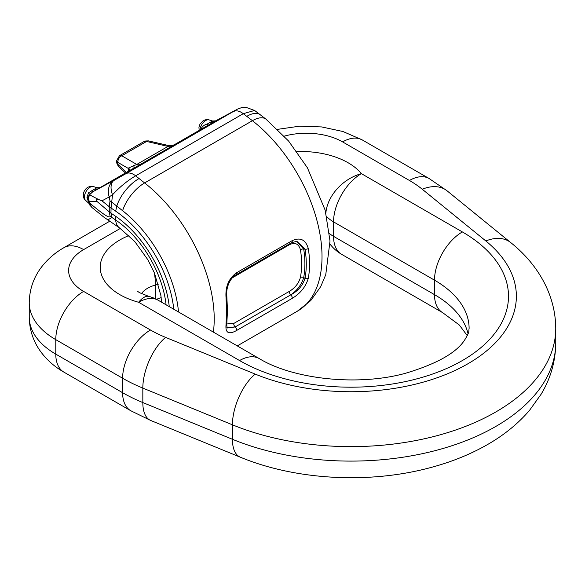 <?xml version="1.0" encoding="UTF-8"?>
<svg xmlns="http://www.w3.org/2000/svg" width="585" height="585" viewBox="0 0 585 585"><rect width="100%" height="100%" fill="white"/><g stroke="black" fill="none" stroke-linecap="round" stroke-linejoin="round"><path stroke-width="0.88" d="M158.396 284.156A39.385 22.735 180 0 1 155.413 285.063A39.385 13.718 -105.2 0 0 154.418 272.939M330.086 244.135A39.385 29.082 140.8 0 0 330.891 245.181L330.891 245.181A39.385 39.385 0 0 0 341.698 254.373L442.662 312.661A39.385 22.735 120 0 1 434.501 294.635A118.148 68.211 180 0 1 468.058 333.786M137.022 290.92L139.523 292.683L148.956 296.419A39.385 13.718 105.2 0 0 138.608 302.262A66.953 38.654 180 0 1 119.83 294.635A66.953 38.654 180 0 1 128.971 235.558M296.858 151.544A66.953 38.654 180 0 1 361.391 173.643A39.385 29.082 140.8 0 0 325.882 212.911M225.949 325.918A2.757 1.887 6.1 0 0 226.768 324.755L227.097 328.002L235.192 326.935L290.803 294.833C298.028 291.037 302.774 285.531 305.026 278.314C306.694 269.129 306.694 259.411 305.026 249.159L296.895 241.298L291.644 242.665A2.757 1.594 -120 0 0 292.127 240.684C300.273 237.02 305.662 239.631 308.288 248.53C309.991 259.031 309.991 268.983 308.288 278.38C305.677 286.847 300.288 293.531 292.127 298.423L236.515 330.532C229.123 334.635 225.598 333.092 225.949 325.918L226.666 311.732L225.949 296.068C225.591 285.882 229.108 278.124 236.515 272.793A2.757 1.594 60 0 1 236.033 274.774L236.033 274.774C230.644 277.634 226.037 286.752 226.768 295.059L226.768 295.059A2.757 1.258 -5 0 1 225.949 296.068M226.768 324.755L227.477 310.606L226.768 295.059M95.179 189.16A6.303 3.642 -120 0 0 97.505 189.13L100.583 187.31A6.303 5.989 58.1 0 1 96.584 187.924L88.496 192.823L86.946 197.306L88.598 202.344M107.794 219.96L111.698 217.569L110.974 213.137L111.055 208.033L112.517 194.82C119.669 187.024 127.384 180.692 135.661 175.822A15.751 9.097 60 0 0 133.724 174.513A15.751 9.097 60 0 0 125.987 173.657L114.199 180.29A15.751 12.921 61.7 0 0 109.198 196.94A15.751 3.21 -21 0 1 111.545 195.375A15.751 3.21 -21 0 1 112.517 194.82A15.751 8.907 61.1 0 1 112.108 193.642A15.751 8.907 61.1 0 1 114.199 180.29L93.498 191.419A6.303 0.578 60.5 0 1 92.525 190.417M109.219 206.68L101.951 200.838L109.198 196.94L110.017 200.984L109.219 206.68L109.293 211.865L110.068 216.157A15.751 10.53 -9.5 0 0 111.669 217.306L115.64 220.004A27.568 14.471 124.2 0 0 119.654 228.004L134.726 241.495L147.837 259.718L154.484 273.1L160.912 295.608L161.533 302.174M109.293 206.739L111.055 208.033M110.017 200.984A15.751 7.386 8 0 0 111.786 202.161A15.751 7.386 8 0 0 111.954 202.256L122.609 210.724A96.349 55.626 60 0 1 178.513 311.973M215.975 120.715L207.924 125.344L207.273 124.013L212.194 121.197A6.303 5.887 -114.3 0 0 215.719 120.839L215.719 120.839A6.303 5.887 -114.3 0 0 215.806 120.795M201.196 129.219A6.303 2.53 11.9 0 0 201.028 129.088C202.125 126.528 204.209 124.832 207.273 124.013M125.987 173.657L236.837 109.49A15.751 15.217 -116.4 0 1 237.576 109.095L237.576 109.095A15.751 15.751 0 0 0 237.108 109.337L237.108 109.337A15.751 12.797 -118.3 0 1 237.239 109.271M212.062 121.402A6.303 5.726 58.8 0 0 215.741 120.839L236.837 109.49A15.751 12.797 -118.3 0 1 237.108 109.337L215.719 120.839L212.552 120.993L209.13 119.903A8.007 4.622 120 0 0 205.664 120.532A8.007 4.622 120 0 0 200.011 129.907M168.334 145.511A9.843 9.791 52.9 0 0 174.878 144.415L207.924 125.344L171.632 146.36A9.843 5.682 60 0 1 168.005 146.404L168.334 145.511L167.946 145.394L148.517 140.905A5.514 3.086 103 0 0 146.601 141.453L121.768 155.785L119.472 155.712L116.715 160.487L117.929 162.44A5.514 4.175 -60 0 1 121.768 155.785L136.758 164.444L128.415 168.07L128.32 171.295M100.744 187.215L140.385 164.4A9.843 5.682 60 0 1 136.758 164.444L168.005 146.404L146.601 141.453L143.844 141.643L119.472 155.712M237.269 345.903L297.348 311.213A119.128 68.781 -120 0 0 318.123 225.181A119.128 68.781 -120 0 0 252.413 120.7L246.79 116.364A27.568 12.665 -52.8 0 1 260.084 114.631L254.592 110.455L243.272 113.695L135.661 175.822L139.069 178.557A27.568 13.155 128.7 0 0 116.781 206.132L115.676 211.163L111.143 208.084M133.746 165.482A9.843 2.289 60.8 0 1 133.621 168.231L100.744 187.222C99.976 187.756 98.573 187.88 96.54 187.573L96.584 187.924M169.27 306.642A84.474 48.774 60 0 0 115.289 216.062L111.055 213.196M115.676 211.163A90.777 52.409 60 0 1 173.767 309.238M109.293 211.865L96.839 201.335C96.13 199.602 96.649 198.966 98.412 199.427L101.951 200.838M110.068 216.157L110.082 216.274C109.841 218.753 103.004 214.307 89.578 202.944L89.293 201.233L96.839 201.335M91.969 207.507C89 204.092 89.746 205.723 88.174 200.582L88.174 200.582A7.876 5.265 170.5 0 0 89.578 202.944L91.962 207.507L103.837 217.123L119.654 228.004M98.412 199.427L89.534 194.79L92.54 191.982L97.505 189.13M109.358 211.924L110.974 213.137M88.174 200.582L87.969 199.317L89.293 201.233A5.514 5.104 -101.2 0 1 89.673 195.214M87.969 199.317A5.514 5.294 -3.7 0 1 87.918 198.878L89.359 194.703L92.54 191.982L91.677 190.776M87.984 199.448L87.918 198.878A5.514 5.294 -3.7 0 1 89.534 194.79M118.558 166.462A5.514 3.086 -43 0 1 118.411 166.323L118.711 166.623A5.514 3.4 -46.6 0 1 117.987 164.451L117.929 162.44L128.32 168.436A9.843 5.682 -0 0 1 129.848 170.418M116.715 161.906L117.929 164.385A5.514 3.086 -43 0 0 118.411 166.323L118.411 166.323C116.839 163.573 116.276 162.103 116.715 161.906L116.715 160.487M130.016 170.315A9.843 5.163 4.2 0 0 128.415 168.07M88.496 192.823A6.303 1.141 -139.1 0 1 89.439 194.615M86.946 197.306A6.303 1.265 178.6 0 1 87.969 197.693M87.077 198.147A6.303 1.799 176.3 0 1 87.911 198.564M296.558 241.283L303.703 249.071C305.297 259.075 305.297 268.566 303.703 277.553C301.531 284.661 297.231 290.423 290.796 294.825L235.185 326.927L226.892 327.541M226.848 323.958L233.839 323.417L289.443 291.315C294.986 287.981 298.65 283.374 300.434 277.495C301.999 268.72 301.999 259.447 300.434 249.685C298.635 243.711 294.972 242.051 289.443 244.705L232.413 277.78M236.515 330.532A2.757 1.594 -120 0 0 235.192 326.935L235.185 326.927A2.757 1.594 -120 0 1 233.839 323.417M289.443 291.315A2.757 1.594 -120 0 0 290.796 294.825L290.803 294.833A2.757 1.594 60 0 1 292.127 298.423M300.434 277.495A2.757 1.74 -169.9 0 1 303.703 277.553L305.026 278.314A2.757 1.748 10.4 0 0 308.288 278.38M300.434 249.685A2.757 1.404 -9.1 0 1 303.703 249.071L305.026 249.159A2.757 1.397 -9.3 0 0 308.288 248.53M233.781 276.405A2.757 1.594 -120 0 0 233.839 276.807M289.385 243.967A2.757 1.594 -120 0 0 289.443 244.705M155.413 298.796L155.413 285.063A27.568 15.919 0 0 0 141.468 293.699M120.298 228.442L83.626 249.612A51.195 29.557 0 0 0 83.626 291.418L150.462 330.006A118.148 68.211 0 0 0 165.621 337.391A39.385 18.61 -67.7 0 0 142.828 388.089A157.526 90.946 180 0 1 122.616 378.239L55.78 339.651L55.78 354.122L122.616 392.703A157.526 90.946 0 0 0 142.828 402.56L232.428 439.284A204.787 118.236 0 0 0 444.944 447.913A204.787 118.236 0 0 0 555.75 342.868C555.582 361.128 550.726 378.224 541.176 394.144L529.491 410.399C517.345 424.513 502.325 436.476 484.438 446.289C468.49 455.064 450.969 462.048 431.869 467.232C370.568 484.153 296.456 480.46 240.289 457.178A39.385 18.61 -67.7 0 1 232.428 439.284L232.428 424.812L142.828 388.089L142.828 402.56A39.385 18.61 -67.7 0 0 150.689 420.461L240.289 457.178M150.462 330.006A39.385 22.735 -60 0 0 122.616 378.239L122.616 392.703A39.385 22.735 120 0 0 130.769 410.736L63.933 372.148C55.217 367.183 47.831 360.828 41.784 353.099C33.645 342.539 29.469 330.554 29.25 317.143A90.58 52.292 0 0 0 55.78 354.122A39.385 22.735 120 0 0 63.933 372.148M462.355 231.931A39.385 22.735 120 0 0 434.501 280.164L333.545 221.876A39.385 22.735 120 0 1 361.391 173.643L462.355 231.931A157.526 90.946 180 0 1 462.355 360.55A157.526 90.946 180 0 1 239.572 360.55A39.385 22.735 120 0 1 259.265 358.598C292.778 379.073 357.501 386.561 405.412 373.296C436.461 364.016 456.161 352.989 464.527 340.207C470.216 331.081 468.475 331.402 469.111 328.397A118.148 68.211 0 0 0 434.501 280.164L434.501 294.635L333.545 236.34A39.385 22.735 120 0 0 341.698 254.373M422.246 189.233A39.385 26.223 129.1 0 1 447.094 190.834L510.698 242.57C535.655 262.416 555.509 292.398 555.75 328.397A204.787 118.236 180 0 1 444.944 433.441A204.787 118.236 180 0 1 232.428 424.812A39.385 18.61 -67.7 0 1 255.228 374.115A165.409 95.494 0 0 0 467.92 363.768A165.409 95.494 0 0 0 485.842 240.969L422.246 189.233A118.148 68.211 0 0 0 409.441 180.48L342.605 141.899A51.195 29.557 0 0 0 284.273 136.144M326.759 216.625A39.385 22.735 180 0 0 333.545 221.876L333.545 236.34A39.385 22.735 0 0 1 329.509 233.612M83.626 291.418A39.385 22.735 120 0 0 55.78 339.651A90.58 52.292 180 0 1 29.25 302.672L29.25 317.143M156.363 299.264A39.385 22.735 0 0 0 161.167 297.604M239.572 360.55L138.608 302.262A39.385 22.735 120 0 1 158.301 300.31A39.385 39.385 0 0 0 148.956 296.419M165.621 337.391L255.228 374.115M409.441 180.48A39.385 22.735 -60 0 1 429.134 178.535L447.094 190.834M342.605 141.899A39.385 22.735 -60 0 1 362.298 139.947L429.134 178.535M510.698 242.57A39.385 26.223 129.1 0 0 485.842 240.969M83.626 249.612A39.385 22.735 -120 0 0 63.933 247.667L109.695 221.247M90.097 187.258A8.007 4.622 -60 0 1 93.563 186.622C92.423 185.957 90.478 186.191 87.721 187.31C82.032 191.178 82.405 198.154 85.622 200.384A8.007 4.622 -60 0 1 85.008 193.854A8.007 4.622 -60 0 1 90.097 187.258M110.082 216.274A15.751 11.378 -6 0 0 111.698 217.569M213.072 122.411A6.303 3.642 60 0 1 210.746 122.433M233.598 111.523A15.751 9.097 60 0 1 241.342 112.386A15.751 9.097 60 0 1 243.272 113.695L246.79 116.364M236.515 272.793L292.127 240.684M213.379 332.104A119.128 68.781 -120 0 0 144.605 182.937L139.069 178.557M297.348 311.213L310.715 300.631L320.682 286.687L325.765 274.658L330.013 240.998L325.165 210.161L307.432 167.822L288.58 141.014L265.992 119.179A27.568 12.914 -52 0 0 252.413 120.7L144.605 182.937A27.568 12.914 128 0 0 122.609 210.724M171.632 146.36L140.385 164.4M260.084 114.631L265.992 119.179M115.289 216.062L115.64 220.004A78.902 45.55 -120 0 1 166.082 304.8M126.389 172.407L117.987 164.451M555.75 328.397L555.75 342.868M130.769 410.736L150.689 420.461M330.094 244.559L330.964 245.269M467.269 335.629L459.298 324.997L442.662 312.661M259.265 358.598L158.301 300.31M362.298 139.947L342.986 131.515L321.655 126.93L299.447 126.199L277.648 129.343M63.933 247.667C55.217 252.632 47.831 258.98 41.784 266.716C33.645 277.275 29.469 289.261 29.25 302.672M85.622 200.384L89.015 203.47M209.13 119.903C207.989 119.238 206.044 119.464 203.287 120.59L200.077 123.852L198.937 127.128L199.163 130.396M237.576 109.095L241.466 107.655L245.737 107.26L254.592 110.455M143.844 141.643C143.808 141.153 145.365 140.905 148.517 140.905M174.995 144.349C174.323 145.204 171.968 145.555 167.946 145.394L167.946 145.394M89.359 194.703L90.624 193.438M118.711 166.623L125.417 172.97M93.563 186.622L96.54 187.573M90.624 193.43L90.251 193.789M291.644 242.665L236.033 274.774"/></g></svg>
